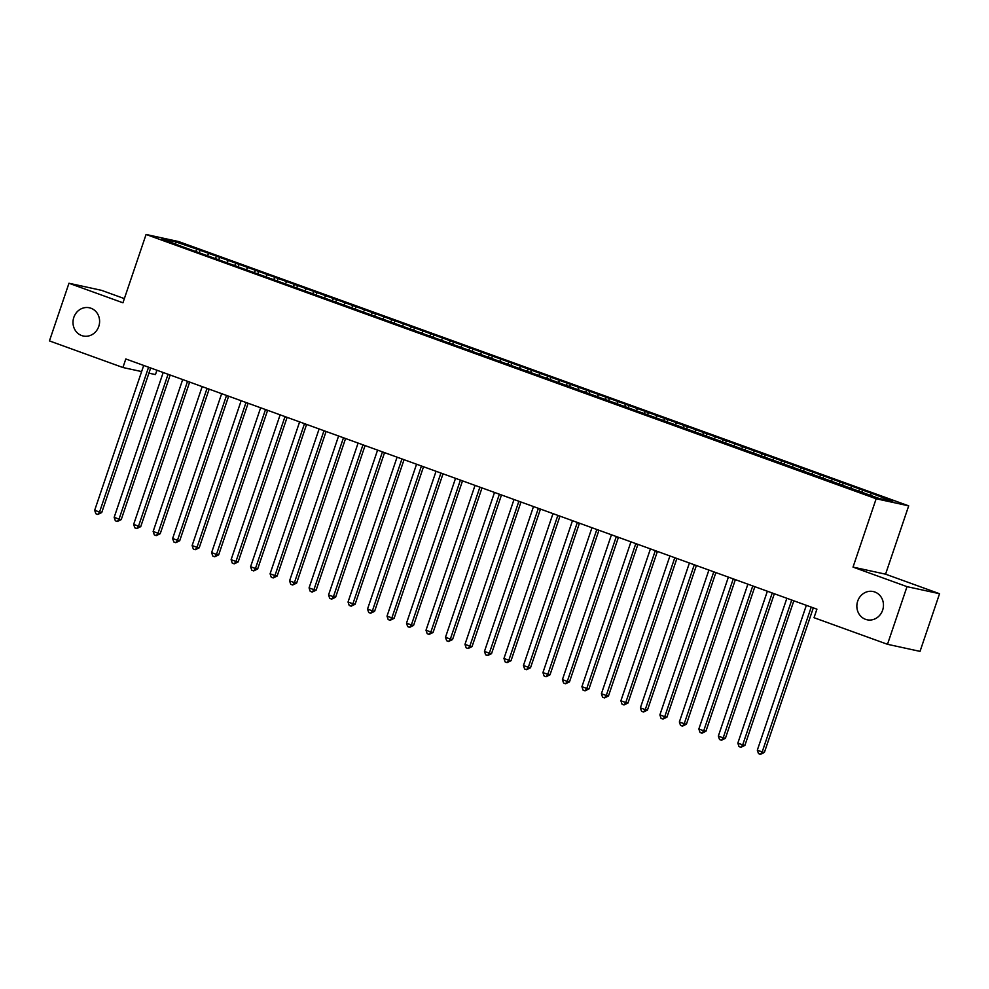 <?xml version="1.0" encoding="UTF-8"?>
<svg xmlns="http://www.w3.org/2000/svg" width="989" height="989" viewBox="0 0 989 989"><rect width="100%" height="100%" fill="white"/><g stroke="black" fill="none" stroke-linecap="round" stroke-linejoin="round"><path stroke-width="1.48" d="M98.776 326.407A14.439 13.253 102.3 0 1 83.224 336A14.439 13.253 102.3 0 1 73.829 317.37A14.439 13.253 102.3 0 1 89.369 307.777A14.439 13.253 102.3 0 1 98.776 326.407M882.633 610.176A14.439 13.253 102.3 0 1 867.093 619.782A14.439 13.253 102.3 0 1 857.686 601.151A14.439 13.253 102.3 0 1 873.238 591.546A14.439 13.253 102.3 0 1 882.633 610.176M156.942 370.232L155.458 374.584L148.919 373.162M124.367 298.616L101.508 290.333L68.97 283.25L49.45 340.908L122.92 367.512L141.625 371.58M908.693 505.849L178.613 241.551L146.075 234.467L876.155 498.765L908.693 505.849L885.563 574.176L853.025 567.105L907.012 586.65L939.55 593.721L885.563 574.176M939.55 593.721L920.03 651.38L887.492 644.296L907.012 586.65M175.819 243.863L175.548 241.811L162.011 238.856L180.319 245.94L879.221 498.505L892.758 501.46L874.449 494.376L250.786 268.588L200.112 250.254L199.382 252.393M175.548 241.811L200.112 250.254M887.492 644.296L814.021 617.705L816.914 609.162L125.813 358.97L122.92 367.512M208.679 253.802L207.158 255.657M216.48 256.621L215.243 258.129M228.175 260.861L226.642 262.715M235.963 263.68L234.727 265.188M247.658 267.92L246.137 269.762M255.459 270.739L254.222 272.247M267.154 274.967L265.621 276.821M274.942 277.798L273.706 279.294M286.637 282.026L285.116 283.88M294.438 284.844L293.201 286.353M306.133 289.085L304.6 290.939M313.921 291.903L312.685 293.412M325.616 296.131L324.095 297.986M333.417 298.962L332.18 300.471M345.112 303.19L343.579 305.045M352.9 306.009L351.664 307.517M364.595 310.249L363.074 312.104M372.396 313.068L371.159 314.576M384.091 317.308L382.558 319.163M391.879 320.127L390.643 321.635M403.574 324.355L402.053 326.209M411.375 327.186L410.138 328.694M423.069 331.414L421.537 333.268M430.858 334.233L429.622 335.741M442.553 338.473L441.032 340.327M450.354 341.292L449.117 342.8M462.048 345.532L460.515 347.374M469.837 348.351L468.601 349.859M481.532 352.579L480.011 354.433M489.332 355.41L488.096 356.905M501.027 359.637L499.494 361.492M508.816 362.456L507.58 363.964M520.511 366.696L518.99 368.551M528.311 369.515L527.075 371.023M540.006 373.743L538.473 375.597M547.795 376.574L546.558 378.082M559.49 380.802L557.969 382.656M567.29 383.621L566.054 385.129M578.985 387.861L577.452 389.715M586.774 390.68L585.537 392.188M598.469 394.92L596.948 396.774M606.269 397.739L605.033 399.247M617.964 401.967L616.431 403.821M625.753 404.798L624.516 406.306M637.448 409.026L635.927 410.88M645.248 411.844L644.012 413.353M656.943 416.085L655.41 417.939M664.732 418.903L663.495 420.412M676.427 423.144L674.906 424.998M684.227 425.962L682.991 427.471M695.922 430.19L694.389 432.045M703.711 433.021L702.474 434.517M715.406 437.249L713.885 439.104M723.206 440.068L721.97 441.576M734.901 444.308L733.368 446.163M742.69 447.127L741.453 448.635M754.384 451.355L752.864 453.209M762.185 454.186L760.949 455.694M773.88 458.414L772.347 460.268M781.669 461.245L780.432 462.741M793.363 465.473L791.843 467.327M801.164 468.292L799.928 469.8M812.859 472.532L811.326 474.386M820.647 475.35L819.411 476.859M832.342 479.578L830.822 481.433M840.143 482.409L838.895 483.918M851.838 486.637L850.305 488.492M859.626 489.456L858.39 490.964M871.321 493.696L870.085 495.205M853.025 567.105L876.155 498.765M68.97 283.25L122.945 302.795L146.075 234.467M196.984 249.574L195.748 251.07M862.754 490.136L862.025 492.287M843.258 483.089L842.541 485.228M823.775 476.03L823.046 478.169M804.28 468.971L803.562 471.123M784.796 461.912L784.067 464.064M765.301 454.866L764.584 457.005M745.817 447.807L745.088 449.946M726.322 440.748L725.605 442.899M706.838 433.701L706.109 435.84M687.343 426.642L686.626 428.781M667.859 419.583L667.13 421.734M648.364 412.524L647.647 414.675M628.88 405.478L628.151 407.616M609.385 398.419L608.668 400.557M589.901 391.36L589.172 393.511M570.406 384.301L569.689 386.452M550.922 377.254L550.193 379.393M531.427 370.195L530.71 372.334M511.943 363.136L511.214 365.287M492.448 356.089L491.731 358.228M472.965 349.03L472.235 351.169M453.469 341.971L452.752 344.11M433.986 334.912L433.256 337.064M414.49 327.866L413.773 330.005M395.007 320.807L394.277 322.946M375.523 313.748L374.794 315.899M356.028 306.689L355.298 308.84M336.544 299.642L335.815 301.781M317.049 292.583L316.319 294.722M297.565 285.524L296.836 287.675M278.07 278.465L277.34 280.616M258.586 271.419L257.857 273.557M239.091 264.36L238.361 266.498M219.607 257.301L218.878 259.452M811.24 607.11A2.262 2.065 -77.7 0 0 811.116 607.394L762.185 751.949L757.314 750.194L806.245 605.627A2.262 2.065 -77.7 0 0 806.332 605.33M811.116 607.394L813.317 607.864L764.386 752.431L762.185 751.949L760.442 754.347L758.501 753.643L757.314 750.194M764.386 752.431L760.442 754.347M791.744 600.051A2.262 2.065 -77.7 0 0 791.633 600.335L742.702 744.89L737.831 743.135L786.762 598.568A2.262 2.065 -77.7 0 0 786.836 598.271M791.633 600.335L793.833 600.817A2.262 2.065 -77.7 0 0 793.833 600.817L744.902 745.372L742.702 744.89L740.959 747.288L739.006 746.584L737.831 743.135M744.902 745.372L740.959 747.288M772.261 592.992A2.262 2.065 -77.7 0 0 772.137 593.276L723.206 737.843L718.335 736.076L767.266 591.509A2.262 2.065 -77.7 0 0 767.353 591.212M772.137 593.276L774.338 593.759A2.262 2.065 -77.7 0 0 774.338 593.759L725.407 738.313L723.206 737.843L721.463 740.229L719.522 739.525L718.335 736.076M725.407 738.313L721.463 740.229M752.765 585.933A2.262 2.065 -77.7 0 0 752.654 586.217L703.723 730.784L698.852 729.017L747.783 584.462A2.262 2.065 -77.7 0 0 747.857 584.165M754.854 586.687A2.262 2.065 -77.7 0 0 754.854 586.7L705.923 731.267L703.723 730.784L701.98 733.17L700.027 732.466L698.852 729.017M705.923 731.267L701.98 733.17M733.282 578.886A2.262 2.065 -77.7 0 0 733.158 579.171L684.227 723.725L679.356 721.97L728.287 577.403A2.262 2.065 -77.7 0 0 728.374 577.106M733.158 579.171L735.359 579.641L686.428 724.208L684.227 723.725L682.484 726.124L680.543 725.419L679.356 721.97M686.428 724.208L682.484 726.124M713.786 571.827A2.262 2.065 -77.7 0 0 713.675 572.112L664.744 716.679L659.873 714.911L708.804 570.344A2.262 2.065 -77.7 0 0 708.878 570.047M713.675 572.112L715.875 572.594A2.262 2.065 -77.7 0 0 715.875 572.594L666.945 717.149L664.744 716.679L663.001 719.065L661.048 718.36L659.873 714.911M666.945 717.149L663.001 719.065M694.303 564.768A2.262 2.065 -77.7 0 0 694.179 565.053L645.248 709.62L640.378 707.852L689.308 563.285A2.262 2.065 -77.7 0 0 689.395 562.988M694.179 565.053L696.38 565.535A2.262 2.065 -77.7 0 0 696.38 565.535L647.449 710.102L645.248 709.62L643.505 712.006L641.564 711.301L640.378 707.852M647.449 710.102L643.505 712.006M674.807 557.709A2.262 2.065 -77.7 0 0 674.696 557.994L625.765 702.561L620.894 700.793L669.825 556.238A2.262 2.065 -77.7 0 0 669.899 555.942M674.696 557.994L676.896 558.476L627.966 703.043L625.765 702.561L624.022 704.947L622.069 704.242L620.894 700.793M627.966 703.043L624.022 704.947M655.324 550.663A2.262 2.065 -77.7 0 0 655.2 550.947L606.269 695.502L601.399 693.746L650.329 549.179A2.262 2.065 -77.7 0 0 650.416 548.883M655.2 550.947L657.401 551.417L608.47 695.984L606.269 695.502L604.526 697.9L602.585 697.196L601.399 693.746M608.47 695.984L604.526 697.9M635.828 543.604A2.262 2.065 -77.7 0 0 635.717 543.888L586.786 688.455L581.915 686.687L630.846 542.12A2.262 2.065 -77.7 0 0 630.92 541.824M635.717 543.888L637.917 544.37A2.262 2.065 -77.7 0 0 637.917 544.37L588.987 688.925L586.786 688.455L585.043 690.841L583.09 690.137L581.915 686.687M588.987 688.925L585.043 690.841M616.345 536.545A2.262 2.065 -77.7 0 0 616.221 536.829L567.29 681.396L562.42 679.628L611.35 535.074A2.262 2.065 -77.7 0 0 611.437 534.777M618.422 537.299A2.262 2.065 -77.7 0 0 618.422 537.311L569.491 681.878L567.29 681.396L565.547 683.782L563.606 683.078L562.42 679.628M569.491 681.878L565.547 683.782M596.849 529.498A2.262 2.065 -77.7 0 0 596.738 529.783L547.807 674.337L542.936 672.582L591.867 528.015A2.262 2.065 -77.7 0 0 591.941 527.718M596.738 529.783L598.938 530.252L550.008 674.819L547.807 674.337L546.064 676.736L544.111 676.019L542.936 672.582M550.008 674.819L546.064 676.736M577.366 522.439A2.262 2.065 -77.7 0 0 577.242 522.724L528.311 667.278L523.441 665.523L572.371 520.956A2.262 2.065 -77.7 0 0 572.458 520.659M577.242 522.724L579.443 523.193L530.512 667.76L528.311 667.278L526.568 669.677L524.627 668.972L523.441 665.523M530.512 667.76L526.568 669.677M557.87 515.38A2.262 2.065 -77.7 0 0 557.759 515.665L508.828 660.232L503.957 658.464L552.888 513.897A2.262 2.065 -77.7 0 0 552.962 513.6M557.759 515.665L559.959 516.147A2.262 2.065 -77.7 0 0 559.959 516.147L511.029 660.701L508.828 660.232L507.085 662.618L505.132 661.913L503.957 658.464M511.029 660.701L507.085 662.618M538.387 508.321A2.262 2.065 -77.7 0 0 538.263 508.606L489.332 653.173L484.462 651.405L533.392 506.85A2.262 2.065 -77.7 0 0 533.479 506.553M538.263 508.606L540.464 509.088A2.262 2.065 -77.7 0 0 540.464 509.088L491.533 653.655L489.332 653.173L487.589 655.559L485.648 654.854L484.462 651.405M491.533 653.655L487.589 655.559M518.891 501.275A2.262 2.065 -77.7 0 0 518.78 501.559L469.849 646.114L464.978 644.358L513.909 499.791A2.262 2.065 -77.7 0 0 513.983 499.494M518.78 501.559L520.98 502.029L472.05 646.596L469.849 646.114L468.106 648.512L466.153 647.807L464.978 644.358M472.05 646.596L468.106 648.512M499.408 494.216A2.262 2.065 -77.7 0 0 499.284 494.5L450.354 639.067L445.483 637.299L494.413 492.732A2.262 2.065 -77.7 0 0 494.5 492.435M499.284 494.5L501.485 494.982A2.262 2.065 -77.7 0 0 501.485 494.982L452.554 639.537L450.354 639.067L448.61 641.453L446.669 640.748L445.483 637.299M452.554 639.537L448.61 641.453M479.912 487.157A2.262 2.065 -77.7 0 0 479.801 487.441L430.87 632.008L425.999 630.24L474.93 485.673A2.262 2.065 -77.7 0 0 475.004 485.376M482.002 487.911A2.262 2.065 -77.7 0 0 482.002 487.923L433.071 632.49L430.87 632.008L429.127 634.394L427.174 633.689L425.999 630.24M433.071 632.49L429.127 634.394M460.429 480.098A2.262 2.065 -77.7 0 0 460.305 480.382L411.375 624.949L406.504 623.181L455.435 478.627A2.262 2.065 -77.7 0 0 455.521 478.33M462.518 480.864A2.262 2.065 -77.7 0 0 462.506 480.864L413.575 625.431L411.375 624.949L409.631 627.335L407.691 626.63L406.504 623.181M413.575 625.431L409.631 627.335M440.933 473.051A2.262 2.065 -77.7 0 0 440.822 473.335L391.891 617.89L387.02 616.135L435.951 471.568A2.262 2.065 -77.7 0 0 436.025 471.271M440.822 473.335L443.023 473.805L394.092 618.372L391.891 617.89L390.148 620.288L388.195 619.584L387.02 616.135M394.092 618.372L390.148 620.288M421.45 465.992A2.262 2.065 -77.7 0 0 421.326 466.276L372.396 610.843L367.525 609.076L416.456 464.509A2.262 2.065 -77.7 0 0 416.542 464.212M421.326 466.276L423.527 466.759A2.262 2.065 -77.7 0 0 423.527 466.759L374.596 611.313L372.396 610.843L370.652 613.229L368.712 612.525L367.525 609.076M374.596 611.313L370.652 613.229M401.954 458.933A2.262 2.065 -77.7 0 0 401.843 459.217L352.912 603.784L348.041 602.017L396.972 457.462A2.262 2.065 -77.7 0 0 397.046 457.165M401.843 459.217L404.044 459.7A2.262 2.065 -77.7 0 0 404.044 459.7L355.113 604.267L352.912 603.784L351.169 606.17L349.216 605.466L348.041 602.017M355.113 604.267L351.169 606.17M382.471 451.886A2.262 2.065 -77.7 0 0 382.347 452.158L333.417 596.726L328.546 594.958L377.477 450.403A2.262 2.065 -77.7 0 0 377.563 450.106M382.347 452.158L384.548 452.641A2.262 2.065 -77.7 0 0 384.548 452.641L335.617 597.208L333.417 596.726L331.674 599.124L329.733 598.407L328.546 594.958M335.617 597.208L331.674 599.124M362.975 444.827A2.262 2.065 -77.7 0 0 362.864 445.112L313.933 589.667L309.062 587.911L357.993 443.344A2.262 2.065 -77.7 0 0 358.067 443.047M362.864 445.112L365.065 445.582L316.134 590.149L313.933 589.667L312.19 592.065L310.237 591.36L309.062 587.911M316.134 590.149L312.19 592.065M343.492 437.768A2.262 2.065 -77.7 0 0 343.368 438.053L294.438 582.62L289.567 580.852L338.498 436.285A2.262 2.065 -77.7 0 0 338.584 435.988M345.581 438.523A2.262 2.065 -77.7 0 0 345.569 438.535L296.638 583.09L294.438 582.62L292.695 585.006L290.754 584.301L289.567 580.852M296.638 583.09L292.695 585.006M323.996 430.709A2.262 2.065 -77.7 0 0 323.885 430.994L274.954 575.561L270.084 573.793L319.014 429.238A2.262 2.065 -77.7 0 0 319.088 428.942M323.885 430.994L326.086 431.476A2.262 2.065 -77.7 0 0 326.086 431.476L277.155 576.043L274.954 575.561L273.211 577.947L271.258 577.242L270.084 573.793M277.155 576.043L273.211 577.947M304.513 423.663A2.262 2.065 -77.7 0 0 304.389 423.947L255.459 568.502L250.588 566.746L299.519 422.179A2.262 2.065 -77.7 0 0 299.605 421.883M304.389 423.947L306.59 424.417A2.262 2.065 -77.7 0 0 306.59 424.417L257.659 568.984L255.459 568.502L253.716 570.9L251.775 570.196L250.588 566.746M257.659 568.984L253.716 570.9M285.017 416.604A2.262 2.065 -77.7 0 0 284.906 416.888L235.975 561.455L231.105 559.687L280.035 415.12A2.262 2.065 -77.7 0 0 280.11 414.824M284.906 416.888L287.107 417.37A2.262 2.065 -77.7 0 0 287.107 417.37L238.176 561.925L235.975 561.455L234.232 563.841L232.279 563.137L231.105 559.687M238.176 561.925L234.232 563.841M265.534 409.545A2.262 2.065 -77.7 0 0 265.411 409.829L216.48 554.396L211.609 552.628L260.54 408.061A2.262 2.065 -77.7 0 0 260.626 407.765M267.623 410.299A2.262 2.065 -77.7 0 0 267.611 410.311L218.68 554.866L216.48 554.396L214.737 556.782L212.796 556.078L211.609 552.628M218.68 554.866L214.737 556.782M246.038 402.486A2.262 2.065 -77.7 0 0 245.927 402.77L196.996 547.337L192.126 545.569L241.056 401.015A2.262 2.065 -77.7 0 0 241.131 400.718M245.927 402.77L248.128 403.252A2.262 2.065 -77.7 0 0 248.128 403.252L199.197 547.819L196.996 547.337L195.253 549.723L193.3 549.019L192.126 545.569M199.197 547.819L195.253 549.723M226.555 395.439A2.262 2.065 -77.7 0 0 226.432 395.724L177.501 540.278L172.63 538.523L221.561 393.956A2.262 2.065 -77.7 0 0 221.647 393.659M226.432 395.724L228.632 396.193A2.262 2.065 -77.7 0 0 228.632 396.193L179.701 540.76L177.501 540.278L175.77 542.677L173.817 541.972L172.63 538.523M179.701 540.76L175.77 542.677M207.06 388.38A2.262 2.065 -77.7 0 0 206.948 388.665L158.017 533.232L153.147 531.464L202.077 386.897A2.262 2.065 -77.7 0 0 202.152 386.6M209.149 389.134A2.262 2.065 -77.7 0 0 209.149 389.147L160.218 533.701L158.017 533.232L156.274 535.618L154.321 534.913L153.147 531.464M160.218 533.701L156.274 535.618M187.576 381.321A2.262 2.065 -77.7 0 0 187.453 381.606L138.522 526.173L133.651 524.405L182.582 379.85A2.262 2.065 -77.7 0 0 182.668 379.553M187.453 381.606L189.653 382.088A2.262 2.065 -77.7 0 0 189.653 382.088L140.722 526.655L138.522 526.173L136.791 528.559L134.838 527.854L133.651 524.405M140.722 526.655L136.791 528.559M168.081 374.275A2.262 2.065 -77.7 0 0 167.969 374.547L119.039 519.114L114.168 517.346L163.098 372.791A2.262 2.065 -77.7 0 0 163.173 372.494M167.969 374.547L170.17 375.029L121.239 519.596L119.039 519.114L117.295 521.5L115.342 520.795L114.168 517.346M121.239 519.596L117.295 521.5M148.597 367.216A2.262 2.065 -77.7 0 0 148.474 367.5L99.543 512.055L94.672 510.299L143.603 365.732A2.262 2.065 -77.7 0 0 143.689 365.436M148.474 367.5L150.674 367.97A2.262 2.065 -77.7 0 0 150.674 367.97L101.743 512.537L99.543 512.055L97.812 514.453L95.859 513.748L94.672 510.299M101.743 512.537L97.812 514.453M752.654 586.217L754.854 586.7M616.221 536.829L618.422 537.311M479.801 487.441L482.002 487.923M460.305 480.382L462.506 480.864M343.368 438.053L345.569 438.535M265.411 409.829L267.611 410.311M206.948 388.665L209.149 389.147"/></g></svg>
